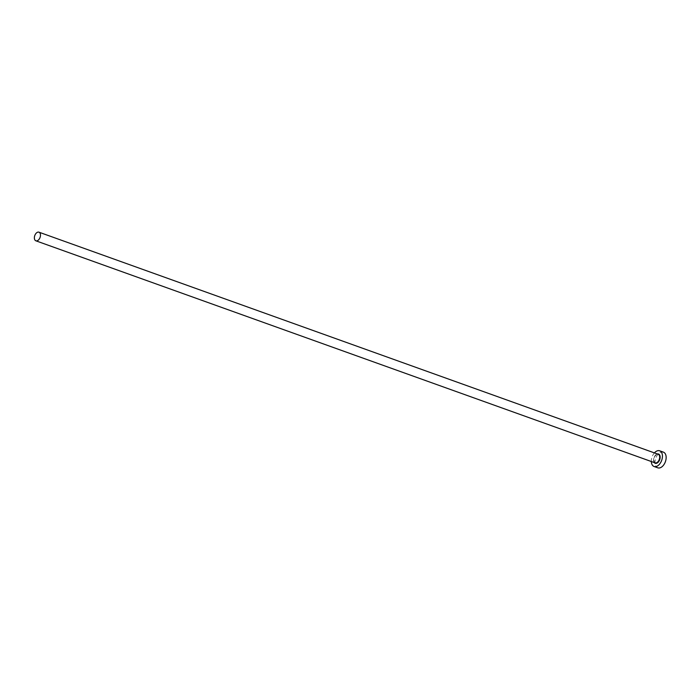 <?xml version="1.0" encoding="UTF-8"?>
<svg xmlns="http://www.w3.org/2000/svg" width="700" height="700" viewBox="0 0 700 700"><rect width="100%" height="100%" fill="white"/><g stroke="black" fill="none" stroke-linecap="round" stroke-linejoin="round"><path stroke-width="0.53" stroke-dasharray="3.5 2.62" d="M654.404 452.891A8.33 5.101 -70.3 0 0 651.315 461.519M663.399 452.139A8.33 5.101 -70.3 0 0 656.18 457.275A8.33 5.101 -70.3 0 0 656.661 467.127A8.33 5.101 -70.3 0 0 657.781 467.819M654.465 462.49A4.585 2.809 -70.3 0 0 655.077 462.866L654.535 462.534C653.188 458.08 654.395 455.324 658.175 454.248A4.585 2.809 -70.3 0 0 654.202 457.065A4.585 2.809 -70.3 0 0 654.465 462.49M654.299 462.586A4.918 3.01 109.7 0 1 654.036 457.625A4.918 3.01 109.7 0 1 657.396 453.968"/><path stroke-width="1.05" d="M39.585 232.557A4.585 2.809 -70.3 0 0 38.972 232.181A4.585 2.809 -70.3 0 0 35 235.007A4.585 2.809 -70.3 0 0 35.262 240.424A4.585 2.809 -70.3 0 0 35.875 240.809A4.585 2.809 -70.3 0 0 39.847 237.983A4.585 2.809 -70.3 0 0 39.585 232.557M651.315 461.519A8.33 5.101 -70.3 0 0 652.942 465.798A8.33 5.101 -70.3 0 0 654.062 466.489A8.33 5.101 -70.3 0 0 661.281 461.352A8.33 5.101 -70.3 0 0 660.809 451.491A8.33 5.101 -70.3 0 0 659.689 450.809A8.33 5.101 -70.3 0 0 654.404 452.891M654.062 466.489L657.781 467.819A8.33 5.101 -70.3 0 0 665 462.683A8.33 5.101 -70.3 0 0 664.528 452.83A8.33 5.101 -70.3 0 0 663.399 452.139L659.689 450.809M657.396 453.968A4.918 3.01 109.7 0 1 659.19 454.423A4.918 3.01 109.7 0 1 659.199 460.793A4.918 3.01 109.7 0 1 654.553 462.866A4.918 3.01 109.7 0 1 654.299 462.586M35.875 240.809L655.077 462.866A4.585 2.809 -70.3 0 0 659.05 460.049A4.585 2.809 -70.3 0 0 658.788 454.624A4.585 2.809 -70.3 0 0 658.175 454.248L38.972 232.181"/></g></svg>
